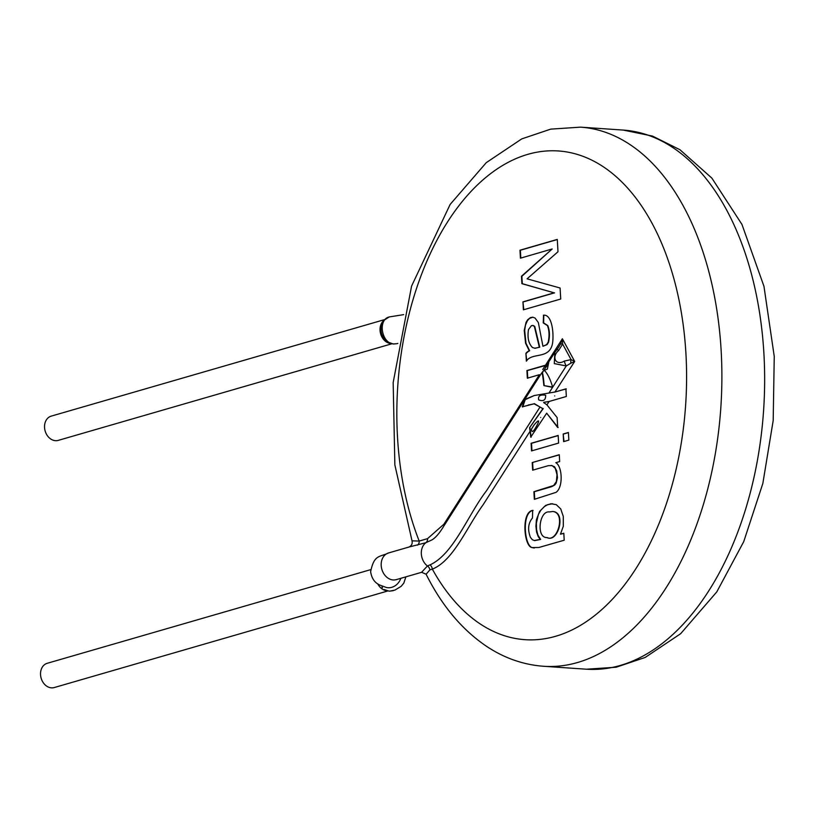 <?xml version="1.0" encoding="UTF-8"?>
<svg xmlns="http://www.w3.org/2000/svg" width="815" height="815" viewBox="0 0 815 815"><rect width="100%" height="100%" fill="white"/><g stroke="black" fill="none" stroke-linecap="round" stroke-linejoin="round"><path stroke-width="1.22" d="M546.671 413.185L530.748 437.146L529.628 427.651L542.933 408.631L534.1 403.802L522.272 406.828L524.799 399.411L534.304 395.54L555.188 391.964L565.895 388.867L566.343 396.487L549.106 401.479L546.936 404.882L557.134 417.575L557.705 427.488L546.671 413.185L558.112 427.508M524.595 399.269L525.227 399.686L522.71 406.95M533.968 403.883L528.252 405.045M542.77 408.672L534.355 403.649M529.628 427.651L543.248 408.529M529.872 427.488L531.146 437.176M547.884 401.795L543.788 402.294L549.106 401.479M543.666 402.539L546.936 404.882M554.536 392.137L566.303 388.887M554.913 392.046L574.687 361.442L562.381 338.755L562.635 344.073A5.053 1.263 -159 0 0 560.537 344.062L562.381 338.755L545.5 365.181L526.908 370.56L527.346 378.191L539.418 374.696L443.869 524.249L427.549 538.634A5.053 3.994 -106.1 0 1 425.899 542.709L408.957 547.038C411.606 545.775 412.624 543.707 412.033 540.844L419.195 541.058A5.053 3.994 -106.1 0 1 417.535 545.123M525.268 399.635L534.1 395.591M548.903 393.105L552.672 387.207C550.247 378.965 547.436 373.341 544.257 370.346L547.364 369.083L548.76 362.369L547.965 364.071M570.897 363.174L574.687 361.442L571.07 359.609L562.635 344.073L558.652 350.46C550.981 357.164 556.064 366.169 564.398 361.045L571.07 359.609A5.053 2.649 91.6 0 0 570.897 363.174L566.262 365.945L554.292 363.602L554.832 352.365M564.398 361.045A5.053 1.773 68.6 0 0 566.262 365.945L552.672 387.207M558.652 350.46L557.165 349.238L554.811 352.355M557.236 349.299L560.537 344.062M548.76 362.369L547.975 363.785L545.5 365.181M552.764 387.115L543.88 385.587L552.57 387.37M527.753 378.221L527.315 370.591L547.476 364.937M544.196 385.475C543.289 376.051 542.637 372.098 542.25 373.637M544.471 366.781L542.709 369.552L544.471 366.781L546.386 366.516L542.525 372.323M541.771 373.504C542.148 371.905 542.851 375.929 543.88 385.587M541.466 373.27L443.778 526.154C439.417 533.346 435.414 537.961 431.777 539.988L425.899 542.709A13.886 10.972 -106.1 0 0 427.417 565.977L430.025 564.866C453.782 554.006 467.83 514.886 486.708 490.457L540.06 406.95M530.382 430.789L483.112 504.78C466.761 527.173 453.568 560.598 432.327 569.135L429.913 569.858L426.123 574.208M412.023 540.834L394.857 464.896L393.166 382.561L411.585 286.085L450.135 204.443L486.26 162.654L521.773 138.886L550.746 129.127L580.545 127.15A270.193 159.108 93.9 0 1 721.153 350.654A270.193 159.108 93.9 0 1 543.615 666.273C523.485 664.785 504.617 658.235 486.993 646.631C462.207 629.975 441.913 605.84 426.102 574.218L421.62 572.293L427.417 565.977A5.053 4.248 62.6 0 1 429.913 569.858M427.549 538.634L419.195 541.058A244.938 144.235 93.9 0 1 494.848 170.529A244.938 144.235 93.9 0 1 685.924 353.567A244.938 144.235 93.9 0 1 598.872 612.126A244.938 144.235 93.9 0 1 432.327 569.135A5.053 3.932 68.3 0 0 430.025 564.866M389.896 591.12L395.01 590.06L401.153 586.331L403.812 583.092L405.901 576.847M384.048 589.51L389.264 591.181L393.258 590.671M370.662 569.654L47.219 663.298A12.622 9.974 73.9 0 0 40.75 676.481A12.622 9.974 73.9 0 0 51.447 687.85A12.622 9.974 73.9 0 0 54.238 687.554L387.767 590.987M389.539 316.892C377.437 319.144 381.44 343.818 393.9 343.94L396.661 343.716L393.278 344.012L387.196 341.77C381.491 336.86 379.759 330.829 382.001 323.657L384.232 320.112L389.122 317.004M388.297 342.473L387.196 341.77M384.782 319.551L51.223 416.129A12.622 9.974 73.9 0 0 44.754 429.301A12.622 9.974 73.9 0 0 55.451 440.671A12.622 9.974 73.9 0 0 58.242 440.385L391.781 343.808M532.653 510.394L532.48 517.953C528.171 523.179 527.488 529.658 530.453 537.391L532.307 539.662L534.253 540.539L540.253 539.387L538.206 536.576L536.565 532.114L535.913 526.256L536.402 519.726L539.642 511.351L545.561 505.463L551.001 503.741L556.238 504.648L560.751 508.947L563.277 516.404L563.308 526.245L560.455 534.212L563.807 533.244L564.204 540.213L538.847 547.497L532.083 547.578C524.065 546.814 520.866 512.309 532.653 510.394M532.653 470.184L548.342 465.671L552.163 465.599L555.29 468.37L557.022 474.748L556.35 481.604L553.691 485.485L533.896 491.7L534.334 499.33L556.044 492.352C563.409 487.268 562.36 466.272 555.83 462.676L559.671 461.565L559.284 454.719L532.215 462.563L532.653 470.184M563.175 433.998L563.623 441.618L568.85 440.11L568.412 432.48L563.175 433.998L564.021 441.506M558.173 435.444L531.105 443.279L531.543 450.909L558.611 443.075L558.173 435.444M522.945 301.866L523.403 309.822L560.72 299.024L560.088 288.001L527.091 278.832L557.99 251.764L557.287 239.406L519.97 250.215L520.428 258.172L552.183 248.972L521.468 276.244L521.895 283.671L554.159 292.829L522.945 301.866L523.811 309.71M543.625 315.222L543.391 315.211C551.623 314.009 553.925 331.623 552.682 342.341L552.478 343.655C549.208 359.843 532.124 351.988 526.368 361.157L525.909 353.313A15.943 9.383 93.9 0 1 529.251 350.745L525.553 343.156L524.249 330.381L526.042 322.404L527.702 319.694L530.484 317.585L532.715 317.198L535.007 318.003L538.338 322.546L542.943 346.283L546.671 344.582L548.159 342.157C549.534 335.872 549.279 330.34 547.395 325.552L543.228 322.883L543.534 315.222M534.294 548.016L532.083 547.578M532.49 547.609C524.473 546.845 521.274 512.34 533.061 510.424M552.977 511.514L553.181 511.525C566.445 512.839 557.99 543.055 547.252 537.584L547.048 537.564M560.455 534.212L563.817 533.387M534.793 540.59L540.661 539.418L537.931 535.18L536.535 529.556L536.392 523.118L538.379 514.479L540.742 510.373L544.277 506.624L547.772 504.628L552.672 503.741M549.31 511.942L552.774 511.494C566.038 512.808 557.582 543.034 546.845 537.554C536.005 537.9 539.235 510.536 549.31 511.942M559.284 454.862L532.215 462.563M532.623 462.584L533.051 470.072M551.256 465.436L554.506 466.71L556.726 470.927L557.48 477.763L556.176 483.051L554.852 484.905L551.663 486.677L534.304 491.73L534.732 499.218M568.422 432.622L563.583 434.018M558.173 435.587L531.512 443.309L531.94 450.797M552.183 248.972L521.875 276.275L522.303 283.691L554.159 292.829M554.567 292.86L523.352 301.896M557.287 239.549L520.378 250.236L520.826 258.06M526.745 360.688L525.909 353.313M532.501 325.43L534.345 326.367L539.326 347.159L535.241 348.27L532.511 347.557C528.538 343.573 527.203 337.563 528.517 329.515L531.441 325.643L533.214 325.48L534.752 326.397L539.734 347.18L534.701 348.28M526.317 353.343A15.943 9.383 93.9 0 1 529.658 350.776L525.96 343.186L524.656 330.411L525.481 325.103L527.397 320.692L529.618 318.308L532.918 317.218M542.943 346.283L547.079 344.602L548.566 342.188C549.942 335.902 549.687 330.37 547.802 325.572L543.636 322.913L543.799 315.262M531.523 429.006C531.451 435.638 536.046 427.213 537.279 424.686C540.997 417.535 536.046 422.343 533.998 425.124L531.523 429.006L533.998 425.124M540.702 417.423C541.894 414.692 541.894 414.692 540.702 417.423M545.653 395.224C540.253 394.399 537.92 395.958 538.674 399.88C543.462 401.693 545.795 400.134 545.653 395.224M554.73 395.937C554.995 393.889 554.995 393.889 554.73 395.937M421.63 572.293L396.253 579.638A13.886 10.972 -106.1 0 1 393.187 579.964A13.886 10.972 -106.1 0 1 381.858 569.349A13.886 10.972 -106.1 0 1 385.76 554.332A13.886 10.972 -106.1 0 1 388.531 552.957L408.957 547.048M400.848 578.314A13.886 12.052 104.3 0 1 390.416 587.615A13.886 12.052 104.3 0 1 390.365 587.625A13.886 12.052 104.3 0 1 386.157 587.421L379.444 584.905C374.543 582.552 371.599 578.161 370.631 571.723C374.197 554.21 379.647 557.358 388.531 552.957M377.763 583.886A12.622 9.974 73.9 0 0 386.605 590.681M763.91 353.588A270.193 159.108 93.9 0 1 586.372 669.207L616.171 667.22L645.144 657.471L680.647 633.703L716.782 591.904L743.738 541.629L762.85 483.427L773.191 420.52L774.25 356.44L763.961 286.299L741.956 224.441L711.862 178.108L679.924 149.716L652.55 136.105L623.302 130.084A270.193 159.108 93.9 0 1 763.91 353.588M383.977 320.397A12.622 9.974 73.9 0 0 380.646 333.875A12.622 9.974 73.9 0 0 390.65 343.512M528.415 404.994L529.057 404.831M554.526 392.147L555.158 391.984M559.049 346.701L557.165 349.238M548.037 363.032L554.801 352.457M542.332 373.749L542.688 372.394M541.506 373.311L542.77 371.569M548.434 363.327L546.284 366.882L548.261 364.448M394.368 579.964L396.253 579.638M382.541 587.707L381.909 587.075M543.615 666.273L586.372 669.207M580.545 127.15L623.302 130.084M396.681 343.716L397.852 343.451M389.56 316.872L403.659 314.641M381.99 323.657L382.53 322.557"/></g></svg>

